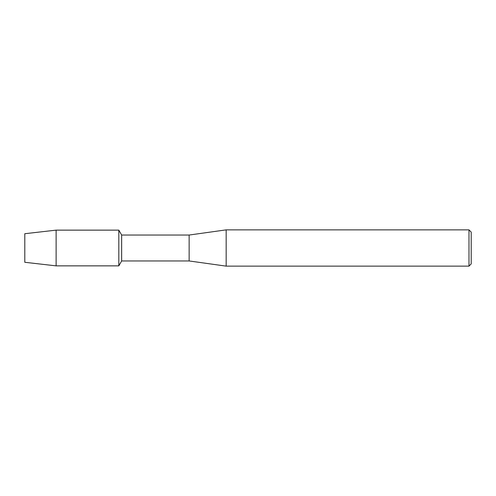 <?xml version="1.0" encoding="UTF-8"?>
<svg xmlns="http://www.w3.org/2000/svg" width="496" height="496" viewBox="0 0 496 496"><rect width="100%" height="100%" fill="white"/><g stroke="black" fill="none" stroke-linecap="round" stroke-linejoin="round"><path stroke-width="0.74" d="M24.8 262.285L24.8 233.715L56.116 230.138L118.817 230.138L121.65 235.042L189.143 235.042L226.164 229.865L468.98 229.865L471.2 232.085L471.2 263.915L468.98 266.135L226.164 266.135L189.143 260.958L121.65 260.958L118.817 265.862L118.817 230.138L118.817 265.862L56.116 265.862L24.8 262.285L24.8 233.715M121.65 260.958L121.65 235.042M189.143 260.958L189.143 235.042M226.164 266.135L226.164 229.865M468.98 266.135L468.98 229.865M56.116 265.862L56.116 230.138"/></g></svg>
